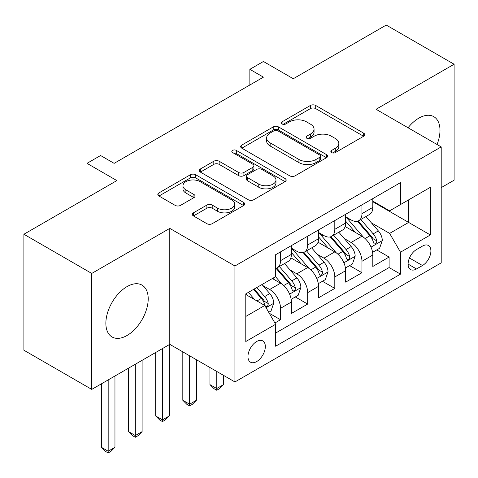 <?xml version="1.0" encoding="UTF-8"?>
<svg xmlns="http://www.w3.org/2000/svg" width="478" height="478" viewBox="0 0 478 478"><rect width="100%" height="100%" fill="white"/><g stroke="black" fill="none" stroke-linecap="round" stroke-linejoin="round"><path stroke-width="0.72" d="M331.63 152.584A2.635 1.524 0 0 0 335.359 152.584L363.668 136.242A3.77 2.175 0 0 0 364.768 134.7A3.77 2.175 0 0 0 363.668 133.165L315.713 105.477A3.77 2.175 0 0 0 310.383 105.477L282.08 121.818A2.635 1.524 0 0 0 281.303 122.894A2.635 1.524 0 0 0 282.08 123.975A2.635 1.524 0 0 0 285.808 123.975L289.471 121.86A12.058 6.961 0 0 1 306.523 121.86L310.515 124.166A12.058 6.961 0 0 1 314.046 129.09A12.058 6.961 0 0 1 310.515 134.007L306.852 136.122A2.635 1.524 0 0 0 306.081 137.204A2.635 1.524 0 0 0 306.852 138.279A2.635 1.524 0 0 0 310.58 138.279L314.249 136.164A12.058 6.961 0 0 1 331.296 136.164L335.293 138.471A12.058 6.961 0 0 1 338.824 143.394A12.058 6.961 0 0 1 335.293 148.311L331.63 150.427A2.635 1.524 0 0 0 330.86 151.508A2.635 1.524 0 0 0 331.63 152.584L331.63 150.427M127.04 335.49A29.941 17.286 120 0 0 146.597 309.105A29.941 17.286 120 0 0 142.008 285.115A29.941 17.286 120 0 0 127.04 286.597A29.941 17.286 120 0 0 107.478 312.982A29.941 17.286 120 0 0 112.067 336.972A29.941 17.286 120 0 0 127.04 335.49M437.047 144.493A29.941 17.286 120 0 0 433.785 116.656A29.941 17.286 120 0 0 418.818 118.144A29.941 17.286 120 0 0 408.051 127.751M256.644 361.577A12.285 7.092 120 0 0 264.669 350.756A12.285 7.092 120 0 0 262.786 340.916A12.285 7.092 120 0 0 256.644 341.519A12.285 7.092 120 0 0 248.62 352.346A12.285 7.092 120 0 0 250.502 362.187A12.285 7.092 120 0 0 256.644 361.577M193.429 212.841A3.77 2.175 0 0 0 192.323 214.377A3.77 2.175 0 0 0 193.429 215.913L206.878 223.686A3.77 2.175 0 0 0 212.208 223.686L243.649 205.534A3.77 2.175 0 0 0 244.748 203.992A3.77 2.175 0 0 0 243.649 202.457L195.693 174.769A3.77 2.175 0 0 0 190.364 174.769L158.923 192.921A3.77 2.175 0 0 0 157.824 194.456A3.77 2.175 0 0 0 158.923 195.998L175.175 205.379A3.77 2.175 0 0 0 180.505 205.379L193.96 197.611A3.77 2.175 0 0 0 195.066 196.076A3.77 2.175 0 0 0 193.96 194.534L185.9 189.88A10.08 5.82 0 0 1 182.949 185.769A10.08 5.82 0 0 1 189.169 180.391A10.08 5.82 0 0 1 200.157 181.652L231.722 199.882A10.08 5.82 0 0 1 234.674 203.992A10.08 5.82 0 0 1 228.454 209.37A10.08 5.82 0 0 1 217.472 208.109L212.208 205.074A3.77 2.175 0 0 0 206.878 205.074L193.429 212.841L193.429 215.913M441.206 187.639L454.1 180.194L454.1 64.237L386.248 25.059L293.283 78.733L263.426 61.495L249.857 69.328L263.426 77.161L114.146 163.351L100.577 155.517L87.008 163.351L87.008 197.826M91.752 273.434L91.752 389.397L169.786 344.345L169.786 228.382L91.752 273.434L23.9 234.256L116.859 180.588L87.008 163.351M169.786 228.382L234.931 265.989L441.206 146.895L441.206 262.858L234.931 381.952L234.931 265.989M454.1 64.237L376.067 109.289L441.206 146.895M289.734 175.844A3.77 2.175 0 0 0 295.063 175.844L326.504 157.698A3.77 2.175 0 0 0 327.603 156.157A3.77 2.175 0 0 0 326.504 154.621L278.549 126.933A3.77 2.175 0 0 0 273.219 126.933L241.784 145.085A3.77 2.175 0 0 0 240.679 146.621A3.77 2.175 0 0 0 241.784 148.162L289.734 175.844M233.646 153.151A2.635 1.524 0 0 1 236.317 153.528L236.317 150.391L285.073 178.539A3.77 2.175 0 0 1 286.179 180.075A3.77 2.175 0 0 1 285.073 181.616L253.639 199.762A3.77 2.175 0 0 1 248.309 199.762L200.354 172.08L200.354 169.003A3.77 2.175 0 0 0 199.248 170.538A3.77 2.175 0 0 0 200.354 172.08M200.354 169.003L213.809 161.235A3.77 2.175 0 0 1 219.133 161.235L238.582 172.462A3.77 2.175 0 0 0 243.911 172.462L252.838 167.312A3.77 2.175 0 0 0 253.943 165.77A3.77 2.175 0 0 0 252.838 164.235L232.589 152.542A2.635 1.524 0 0 1 231.818 151.466A2.635 1.524 0 0 1 233.443 150.062A2.635 1.524 0 0 1 236.317 150.391M91.752 389.397L23.9 350.219L23.9 234.256M274.898 322.991L280.526 319.74L269.263 313.239M262.858 285.563L269.67 289.495A15.356 8.867 60 0 1 280.526 308.298L291.383 302.03L291.383 313.472L307.671 304.068L295.32 296.94M289.997 269.891L296.814 273.828A15.356 8.867 60 0 1 307.671 292.632L318.527 286.364L318.527 297.8L334.809 288.401L322.459 281.267M317.141 254.218L323.953 258.156A15.356 8.867 60 0 1 334.809 276.959L345.666 270.691L345.666 282.134L361.954 272.729L361.954 261.293A15.356 8.867 -120 0 0 351.097 242.483L344.28 238.552M349.603 265.601L361.954 272.729M291.383 302.03A15.356 8.867 -120 0 0 280.526 283.227L272.382 278.525M318.527 286.364A15.356 8.867 -120 0 0 307.671 267.561L290.881 257.869M345.666 270.691A15.356 8.867 -120 0 0 334.809 251.888L318.025 242.197M422.48 246.092L416.511 249.54A11.896 6.871 120 0 0 408.738 260.02A11.896 6.871 120 0 0 410.56 269.556A11.896 6.871 120 0 0 416.511 268.971L422.48 265.523A11.896 6.871 120 0 0 430.254 255.037A11.896 6.871 120 0 0 428.431 245.501A11.896 6.871 120 0 0 422.48 246.092M245.788 316.448L264.782 305.478L275.639 324.287L275.639 346.221L400.492 274.139L400.492 252.199L389.636 233.395L371.424 222.879M275.639 324.287L245.788 341.519L245.788 293.88L275.639 276.648L275.639 254.708L400.492 182.626L400.492 204.56L430.349 187.328L430.349 234.961L400.492 252.199M291.383 248.124L296.814 251.261A15.356 8.867 60 0 0 304.492 252.02L315.349 245.752A15.356 8.867 -120 0 0 318.527 238.725L318.527 229.948M318.527 232.457L323.953 235.588A15.356 8.867 60 0 0 331.63 236.353L342.487 230.085A15.356 8.867 -120 0 0 345.666 223.053L345.666 214.275M275.639 333.058L389.098 267.561L389.098 257.056L372.81 266.461L372.81 255.019A15.356 8.867 -120 0 0 361.954 236.216L345.17 226.524M345.666 216.785L351.097 219.922A15.356 8.867 -120 0 0 358.775 220.681A15.356 8.867 -120 0 0 361.954 213.654L361.954 204.877M358.775 220.681L369.631 214.413A15.356 8.867 -120 0 0 372.81 207.386L372.81 198.609M280.526 251.888L280.526 260.659A15.356 8.867 60 0 1 277.348 267.692A15.356 8.867 60 0 1 275.639 268.313M277.348 267.692L288.204 261.424A15.356 8.867 -120 0 0 291.383 254.392L291.383 245.62M307.671 236.216L307.671 244.993A15.356 8.867 60 0 1 304.492 252.02M334.809 220.543L334.809 229.321A15.356 8.867 60 0 1 331.63 236.353M334.809 276.959L334.809 288.401M307.671 292.632L307.671 304.068M280.526 308.298L280.526 319.74M264.782 305.478L245.788 294.508M389.636 233.395L408.636 222.425L408.636 199.864L430.349 187.328M372.81 201.74L430.349 234.961M372.81 201.119L389.636 210.834L400.492 204.56M169.786 344.345L234.931 381.952M249.857 69.328L249.857 85M376.748 249.928L389.098 257.056M389.098 267.561L400.492 274.139M332.682 152.954L335.293 151.448A12.058 6.961 0 0 0 338.824 146.525L338.824 143.394M314.046 129.09L314.046 132.221A12.058 6.961 0 0 1 310.515 137.144L307.91 138.65M363.615 136.266L315.713 108.614A3.77 2.175 0 0 0 310.383 108.614L283.131 124.346M326.45 157.728L278.549 130.07A3.77 2.175 0 0 0 273.219 130.07L241.832 148.192M319.842 157.238A2.635 1.524 0 0 0 320.613 156.157A2.635 1.524 0 0 0 319.842 155.081L277.748 130.781A2.635 1.524 0 0 0 274.019 130.781L270.154 133.009A12.058 6.961 0 0 0 266.622 137.933A12.058 6.961 0 0 0 270.154 142.856L298.929 159.467A12.058 6.961 0 0 0 315.976 159.467L319.842 157.238L319.842 160.369A2.635 1.524 0 0 0 320.613 159.294L320.613 156.157M266.622 137.933L266.622 141.064A12.058 6.961 0 0 0 270.154 145.987L270.154 142.856M319.842 160.369L315.976 162.598A12.058 6.961 0 0 1 298.929 162.598L270.154 145.987M200.401 172.11L213.809 164.366L213.809 161.235M253.943 165.77L253.943 168.907A3.77 2.175 0 0 1 252.838 170.443L243.911 175.599A3.77 2.175 0 0 1 238.582 175.599L219.133 164.366A3.77 2.175 0 0 0 213.809 164.366M236.317 153.528L285.025 181.646M258.765 184.114A10.08 5.82 0 0 0 269.747 185.374A10.08 5.82 0 0 0 275.973 180.003A10.08 5.82 0 0 0 273.022 175.886L261.896 169.463A3.77 2.175 0 0 0 256.567 169.463L247.64 174.619A3.77 2.175 0 0 0 246.54 176.155A3.77 2.175 0 0 0 247.64 177.691L258.765 184.114L258.765 187.251A10.08 5.82 0 0 0 269.747 188.511A10.08 5.82 0 0 0 275.973 183.134L275.973 180.003M246.54 176.155L246.54 179.286A3.77 2.175 0 0 0 247.64 180.827L247.64 177.691M258.765 187.251L247.64 180.827M234.674 203.992L234.674 207.129A10.08 5.82 0 0 1 228.454 212.507A10.08 5.82 0 0 1 217.472 211.246L212.208 208.205A3.77 2.175 0 0 0 206.878 208.205L193.476 215.942M182.949 185.769L182.949 188.9A10.08 5.82 0 0 0 185.9 193.016L185.9 189.88M193.907 197.641L185.9 193.016M243.595 205.564L195.693 177.906A3.77 2.175 0 0 0 190.364 177.906L158.977 196.028M372.583 252.33L379.598 248.285L382.31 240.446A10.169 5.873 -120 0 0 378.349 230.898L365.945 216.54M363.459 237.208L348.755 220.185A29.367 16.951 -120 0 0 345.666 216.952M355.393 232.433L347.171 222.909A24.372 14.071 -120 0 0 345.666 221.272M357.389 221.23L369.936 235.756A10.169 5.873 60 0 1 373.557 242.764L374.298 243.965L375.672 243.774L376.592 242.657L376.819 240.882A10.169 5.873 -120 0 0 373.193 233.873L360.788 219.516M358.13 220.997L371.603 236.598A5.18 2.993 60 0 1 372.912 238.624L376.819 240.882M216.743 371.454L216.743 388.536L223.531 384.617L223.531 375.367M223.531 384.617L219.456 388.692L216.743 390.257L214.03 388.692L209.956 384.617L209.956 367.534M209.956 384.617L216.743 388.536L216.743 390.257M345.439 268.003L352.453 263.952L355.166 256.118A10.169 5.873 -120 0 0 351.205 246.564L338.806 232.206M336.321 252.88L321.61 235.851A29.367 16.951 -120 0 0 318.527 232.625M328.255 248.1L320.027 238.576A24.372 14.071 -120 0 0 318.527 236.939M330.25 236.903L342.792 251.422A10.169 5.873 60 0 1 346.419 258.431L347.159 259.638L348.534 259.446L349.454 258.329L349.675 256.555A10.169 5.873 -120 0 0 346.048 249.546L333.65 235.188M330.985 236.664L344.465 252.27A5.18 2.993 60 0 1 345.767 254.296L349.675 256.555M189.599 355.781L189.599 404.209L196.386 400.289L196.386 359.701M196.386 400.289L192.317 404.364L189.599 405.93L186.886 404.364L182.817 400.289L182.817 351.862M182.817 400.289L189.599 404.209L189.599 405.93M318.3 283.675L325.309 279.624L328.022 271.791A10.169 5.873 -120 0 0 324.066 262.237L311.662 247.879M309.176 268.552L294.472 251.524A29.367 16.951 -120 0 0 291.383 248.297M301.11 263.772L292.889 254.248A24.372 14.071 -120 0 0 291.383 252.611M303.106 252.575L315.647 267.094A10.169 5.873 60 0 1 319.274 274.103L320.015 275.31L321.389 275.113L322.309 273.996L322.531 272.221A10.169 5.873 -120 0 0 318.904 265.212L306.506 250.854M303.847 252.336L317.32 267.943A5.18 2.993 60 0 1 318.629 269.968L322.531 272.221M162.46 348.576L162.46 419.875L169.248 415.962L169.248 344.656M169.248 415.962L165.173 420.031L162.46 421.602L159.748 420.031L155.673 415.962L155.673 352.489M155.673 415.962L162.46 419.875L162.46 421.602M291.156 299.342L298.17 295.296L300.883 287.457A10.169 5.873 -120 0 0 296.922 277.909L284.518 263.551M282.038 284.219L275.543 276.702M273.972 279.445L272.914 278.22M275.961 268.242L288.509 282.767A10.169 5.873 60 0 1 292.136 289.776L292.877 290.977L294.251 290.785L295.171 289.668L295.392 287.893A10.169 5.873 -120 0 0 291.765 280.885L279.361 266.527M276.702 268.009L290.182 283.609A5.18 2.993 60 0 1 291.484 285.635L295.392 287.893M135.316 364.242L135.316 435.548L142.103 431.628L142.103 360.328M142.103 431.628L138.034 435.703L135.316 437.268L132.603 435.703L128.534 431.628L128.534 368.162M128.534 431.628L135.316 435.548L135.316 437.268M268.72 312.295L271.026 310.963L273.739 303.13A10.169 5.873 -120 0 0 269.777 293.576L261.974 284.535M254.684 299.646L248.399 292.375M246.827 295.111L245.788 293.904M253.555 289.393L261.364 298.433A10.169 5.873 60 0 1 264.991 305.442L265.732 306.649L267.106 306.458L268.027 305.334L268.248 303.56A10.169 5.873 -120 0 0 264.621 296.557L256.817 287.517M254.188 289.035L263.037 299.282A5.18 2.993 60 0 1 264.346 301.307L268.248 303.56M108.177 379.914L108.177 451.214L114.959 447.3L114.959 375.995M114.959 447.3L110.89 451.375L108.177 452.941L105.459 451.375L101.39 447.3L101.39 383.834M101.39 447.3L108.177 451.214L108.177 452.941M269.67 289.495L280.526 283.227M296.814 273.828L307.671 267.561M323.953 258.156L334.809 251.888M351.097 242.483L361.954 236.216M361.954 213.654L372.81 207.386M280.526 260.659L291.383 254.392M307.671 244.993L318.527 238.725M334.809 229.321L345.666 223.053M361.954 261.293L372.81 255.019M409.467 258.006L422.48 265.523M408.093 264.113L416.511 268.971M335.293 151.448L335.293 148.311M306.852 138.279L306.852 136.122M310.515 137.144L310.515 134.007M282.08 123.975L282.08 121.818M310.383 108.614L310.383 105.477M315.713 108.614L315.713 105.477M363.668 136.242L363.668 133.165M241.784 148.162L241.784 145.085M273.219 130.07L273.219 126.933M278.549 130.07L278.549 126.933M326.504 157.698L326.504 154.621M298.929 162.598L298.929 159.467M315.976 162.598L315.976 159.467M219.133 164.366L219.133 161.235M238.582 175.599L238.582 172.462M243.911 175.599L243.911 172.462M252.838 170.443L252.838 167.312M285.073 181.616L285.073 178.539M206.878 208.205L206.878 205.074M212.208 208.205L212.208 205.074M217.472 211.246L217.472 208.109M193.96 197.611L193.96 194.534M158.923 195.998L158.923 192.921M190.364 177.906L190.364 174.769M195.693 177.906L195.693 174.769M243.649 205.534L243.649 202.457M371.03 247.12L382.245 240.643M348.755 220.185L350.153 219.372M373.193 233.873L378.349 230.898M365.084 238.558L369.936 235.756M343.891 262.786L355.1 256.316M321.61 235.851L323.009 235.045M346.048 249.546L351.205 246.564M337.94 254.224L342.792 251.422M316.747 278.459L327.956 271.982M294.472 251.524L295.87 250.717M318.904 265.212L324.066 262.237M310.796 269.897L315.647 267.094M289.602 294.125L300.817 287.654M291.765 280.885L296.922 277.909M283.657 285.569L288.509 282.767M266.073 307.713L273.673 303.327M264.621 296.557L269.777 293.576M256.973 300.973L261.364 298.433"/></g></svg>
